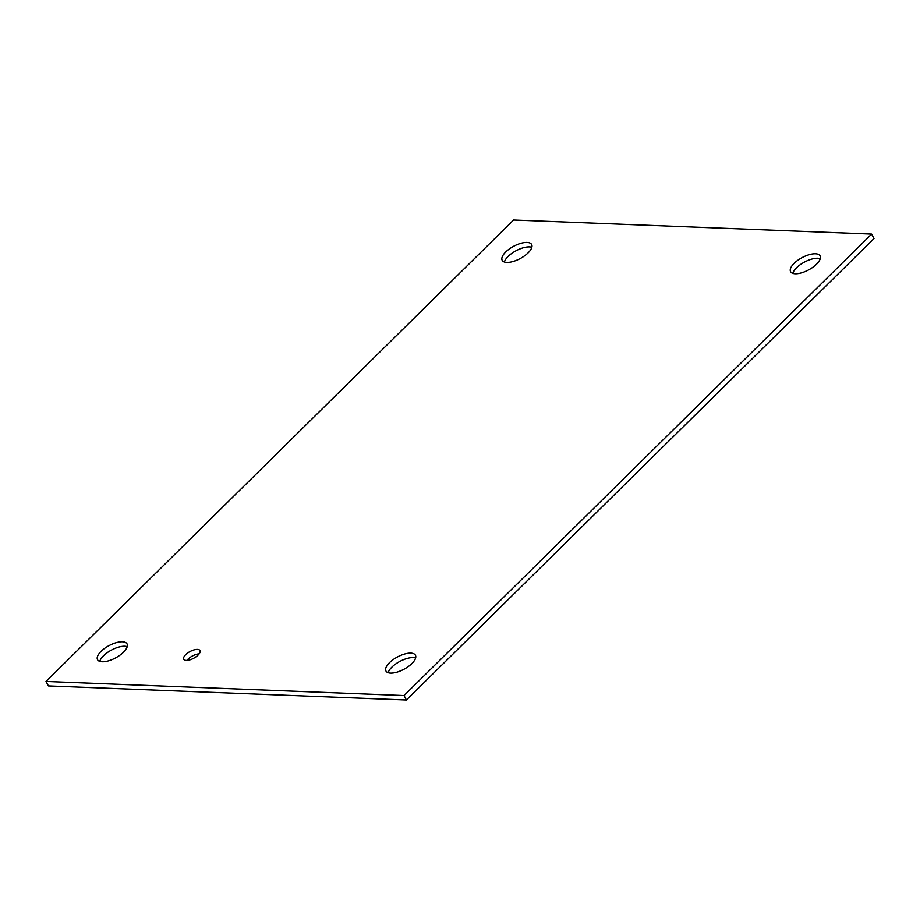 <?xml version="1.0" encoding="UTF-8"?>
<svg xmlns="http://www.w3.org/2000/svg" width="920" height="920" viewBox="0 0 920 920"><rect width="100%" height="100%" fill="white"/><g stroke="black" fill="none" stroke-linecap="round" stroke-linejoin="round"><path stroke-width="1.38" d="M199.134 653.856A9.211 3.829 -28.2 0 0 186.944 660.387M198.007 655.132A9.211 3.829 151.8 0 1 189.727 659.893A9.211 3.829 151.8 0 1 183.736 659.249A9.211 3.829 151.8 0 1 190.037 651.521A9.211 3.829 151.8 0 1 199.962 650.543A9.211 3.829 151.8 0 1 198.007 655.132M816.523 264.212A16.721 6.957 151.8 0 1 801.481 272.849A16.721 6.957 151.8 0 1 790.591 271.676A16.721 6.957 151.8 0 1 802.044 257.646A16.721 6.957 151.8 0 1 820.065 255.875A16.721 6.957 151.8 0 1 816.523 264.212M820.249 258.647A16.721 6.957 -28.2 0 0 804.436 262.096A16.721 6.957 -28.2 0 0 792.798 273.366M411.895 663.55A16.721 6.957 151.8 0 1 396.853 672.186A16.721 6.957 151.8 0 1 385.963 671.013A16.721 6.957 151.8 0 1 397.405 656.972A16.721 6.957 151.8 0 1 415.426 655.212A16.721 6.957 151.8 0 1 411.895 663.55M415.621 657.984A16.721 6.957 -28.2 0 0 399.797 661.434A16.721 6.957 -28.2 0 0 388.171 672.704M123.475 652.211A16.721 6.957 151.8 0 1 108.433 660.847A16.721 6.957 151.8 0 1 97.543 659.663A16.721 6.957 151.8 0 1 108.997 645.633A16.721 6.957 151.8 0 1 127.017 643.862A16.721 6.957 151.8 0 1 123.475 652.211M127.201 646.633A16.721 6.957 -28.2 0 0 111.377 650.095A16.721 6.957 -28.2 0 0 99.751 661.353M528.115 252.873A16.721 6.957 151.8 0 1 513.061 261.51A16.721 6.957 151.8 0 1 502.182 260.325A16.721 6.957 151.8 0 1 513.625 246.295A16.721 6.957 151.8 0 1 531.645 244.524A16.721 6.957 151.8 0 1 528.115 252.873M531.829 247.296A16.721 6.957 -28.2 0 0 516.016 250.757A16.721 6.957 -28.2 0 0 504.378 262.016M46 681.456L513.578 220.006L871.608 234.082L404.029 695.543L46 681.456L48.392 685.918L406.421 699.994L404.029 695.543M406.421 699.994L874 238.544L871.608 234.082"/></g></svg>
